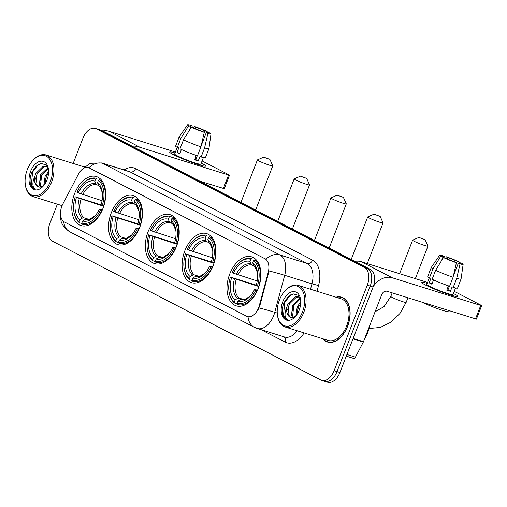 <?xml version="1.0" encoding="UTF-8"?>
<svg xmlns="http://www.w3.org/2000/svg" width="507" height="507" viewBox="0 0 507 507"><rect width="100%" height="100%" fill="white"/><g stroke="black" fill="none" stroke-linecap="round" stroke-linejoin="round"><path stroke-width="0.76" d="M102.953 208.428A25.667 15.837 -72.6 0 0 96.412 176.582A25.667 15.837 -72.6 0 0 74.548 193.737A25.667 15.837 -72.6 0 0 81.088 225.577A25.667 15.837 -72.6 0 0 102.953 208.428M213.238 265.472A25.667 15.837 -72.6 0 0 206.698 233.626A25.667 15.837 -72.6 0 0 184.833 250.781A25.667 15.837 -72.6 0 0 191.373 282.627A25.667 15.837 -72.6 0 0 213.238 265.472M176.474 246.453A25.667 15.837 -72.6 0 0 169.934 214.613A25.667 15.837 -72.6 0 0 148.076 231.762A25.667 15.837 -72.6 0 0 154.616 263.608A25.667 15.837 -72.6 0 0 176.474 246.453M139.717 227.44A25.667 15.837 -72.6 0 0 133.176 195.594A25.667 15.837 -72.6 0 0 111.312 212.75A25.667 15.837 -72.6 0 0 117.852 244.596A25.667 15.837 -72.6 0 0 139.717 227.44M258.145 288.698A25.667 15.837 -72.6 0 0 251.605 256.853A25.667 15.837 -72.6 0 0 229.741 274.008A25.667 15.837 -72.6 0 0 236.281 305.854A25.667 15.837 -72.6 0 0 258.145 288.698M258.576 307.825A13.074 8.068 -72.6 0 0 259.286 305.664L268.19 272.455A13.074 8.068 -72.6 0 0 264.965 258.735L89.371 167.912A13.074 8.068 -72.6 0 0 88.567 167.576A13.074 8.068 -72.6 0 0 78.357 174.262L62.83 204.048A13.074 8.068 -72.6 0 0 64.427 221.99L246.63 316.235A13.074 8.068 -72.6 0 0 247.441 316.564A13.074 8.068 -72.6 0 0 258.576 307.825M322.946 338.809A23.487 14.494 -72.6 0 0 327.604 342.041A23.487 14.494 -72.6 0 0 347.606 326.343A23.487 14.494 -72.6 0 0 341.623 297.203A23.487 14.494 -72.6 0 0 335.957 297.203M343.043 297.78A23.487 14.494 -72.6 0 0 342.478 297.723M84.365 166.651A23.487 14.494 -72.6 0 0 83.82 166.79M63.711 221.546A16.953 13.264 117.4 0 0 69.985 231.921L254.33 327.275A16.953 13.264 -62.6 0 1 248.05 316.748L247.765 316.666M88.89 167.678L88.991 167.709A16.953 13.264 -62.6 0 1 102.921 163.431L279.902 254.97A19.374 11.953 107.4 0 1 284.687 275.301A16.953 0.881 -165 0 0 269.04 270.96L259.812 305.829L258.095 309.676M323.745 380.928A14.532 8.968 -72.6 0 0 324.645 381.296L327.554 382.208A14.532 8.968 -72.6 0 0 339.931 372.499L373.089 287.013A14.532 8.968 -72.6 0 0 370.287 269.356L102.072 130.629L99.163 129.716A14.532 8.968 -72.6 0 0 98.263 129.348A14.532 8.968 -72.6 0 1 99.163 129.716L367.372 268.45L99.163 129.716L96.254 128.803A14.532 8.968 -72.6 0 0 95.354 128.436A14.532 8.968 -72.6 0 0 82.977 138.145L73.16 163.457M373.089 287.013L370.18 286.106A14.532 8.968 -72.6 0 0 367.372 268.45A14.532 8.968 -72.6 0 1 370.18 286.106L337.022 371.587L370.18 286.106L367.271 285.194A14.532 8.968 -72.6 0 0 364.463 267.538L96.254 128.803M324.645 381.296A14.532 8.968 -72.6 0 0 337.022 371.587A14.532 8.968 -72.6 0 1 324.645 381.296L321.736 380.389A14.532 8.968 -72.6 0 0 334.113 370.68L367.271 285.194M88.567 167.576L265.966 259.254A16.953 13.264 117.4 0 1 279.902 254.97L307.179 263.501L130.204 171.962A19.374 11.953 -72.6 0 0 129.006 171.467L101.723 162.937A19.374 11.953 107.4 0 1 102.921 163.431L130.204 171.962A4.842 3.79 117.4 0 0 135.584 168.597L312.565 260.142A24.216 14.944 107.4 0 1 318.548 285.555L317.008 291.284M57.361 204.188L49.819 223.631A14.532 8.968 -72.6 0 0 52.627 241.288L320.836 380.016A14.532 8.968 -72.6 0 0 321.736 380.389M328.606 342.098A23.487 14.494 -72.6 0 0 329.094 342.371M102.072 130.629A14.532 8.968 -72.6 0 0 101.172 130.255L95.354 128.436M454.424 294.028A19.374 1.648 -158.8 0 1 457.65 296.633A19.374 1.648 -158.8 0 1 443.936 292.761A19.374 1.648 -158.8 0 1 425.322 284.928A19.374 1.648 -158.8 0 1 421.919 282.773A19.374 1.648 -158.8 0 1 427.186 283.337A19.374 1.648 -158.8 0 0 421.811 282.469A19.374 1.648 -158.8 0 0 425.322 284.928A19.374 1.648 -158.8 0 0 445.228 293.223A19.374 1.648 -158.8 0 0 457.935 296.481A19.374 1.648 -158.8 0 0 454.424 294.028A19.374 1.648 -158.8 0 0 453.378 293.496A19.374 1.648 -158.8 0 1 454.424 294.028M373.304 286.442A19.374 15.159 -62.6 0 1 392.336 277.792L480.731 305.429L481.65 305.613L481.213 305.309L454.215 291.341M354.881 261.39A19.374 15.159 -62.6 0 1 361.257 261.713L427.54 282.443M481.65 305.613L476.415 319.112L387.101 291.291A4.842 3.79 117.4 0 0 381.72 294.649L363.475 341.693A2.421 1.496 107.4 0 1 363.304 342.073L355.445 357.15A2.421 1.496 107.4 0 1 353.55 358.392A2.421 1.496 107.4 0 1 353.404 358.329M459.532 263.298L459.773 262.677A9.684 0.824 -158.8 0 1 460.419 263.285A9.684 0.824 -158.8 0 1 458.398 263.032L453.347 276.055M449.424 286.176L447.928 290.029A9.684 0.824 21.2 0 1 446.921 289.744M453.074 277.234L456.408 262.746L454.76 261.897A9.684 0.824 -158.8 0 1 445.685 258.272L443.448 257.575L435.627 270.263L432.141 279.262A15.983 1.356 -158.8 0 0 449.589 286.227L453.074 277.234A15.983 1.356 -158.8 0 1 435.627 270.263M448.289 289.098A9.684 0.824 21.2 0 0 448.194 289.053A9.684 0.824 21.2 0 0 447.351 288.629M455.527 287.963L452.966 294.554A14.044 1.191 -158.8 0 1 443.758 292.19A14.044 1.191 -158.8 0 1 429.321 286.176A14.044 1.191 -158.8 0 1 426.78 284.395L429.334 277.804M433.536 279.921L431.869 284.218A14.044 1.191 -158.8 0 1 430.373 283.476A14.044 1.191 -158.8 0 1 429.188 282.836L430.937 278.337L429.461 277.874A15.983 1.356 -158.8 0 1 427.762 276.499L431.254 267.5A15.983 1.356 -158.8 0 1 431.267 267.474L439.658 255.211A12.593 1.071 -158.8 0 1 442.738 255.68L444.386 256.529L443.923 257.721M441.54 260.668L443.004 256.884L440.773 256.187L432.953 268.875L429.461 277.874M432.953 268.875A15.983 1.356 -158.8 0 1 431.254 267.5M456.408 262.746A12.593 1.071 -158.8 0 1 443.448 257.575M440.773 256.187A12.593 1.071 -158.8 0 1 439.658 255.211M447.478 259.071L448.023 257.67L446.375 256.815L445.564 258.234M446.375 256.815A12.593 1.071 -158.8 0 1 459.336 261.992L457.099 261.289L456.23 263.513M459.108 263.209L459.336 261.992M443.004 256.884A9.684 0.824 -158.8 0 1 442.358 256.282A9.684 0.824 -158.8 0 1 444.386 256.529M448.023 257.67A9.684 0.824 -158.8 0 1 457.099 261.289M449.291 310.734L448.942 311.628A16.465 1.401 -158.8 0 1 438.739 309.067A16.465 1.401 -158.8 0 1 422.008 302.204M448.435 285.84L446.756 290.169A14.044 1.191 -158.8 0 0 450.393 291.303L452.136 286.804L453.226 287.368L456.712 278.368L460.045 263.887L458.398 263.032M459.773 262.677L462.01 263.38A12.593 1.071 -158.8 0 1 463.138 264.318L461.066 279.034A15.983 1.356 -158.8 0 1 461.059 279.059L457.568 288.058A15.983 1.356 -158.8 0 1 453.226 287.368M461.059 279.059A15.983 1.356 -158.8 0 1 456.712 278.368M463.138 264.318A12.593 1.071 -158.8 0 1 460.045 263.887M448.391 288.838L447.389 288.527M450.393 291.303L447.928 290.029M432.059 283.73L429.188 282.836M279.439 300.011A20.825 12.852 -72.6 0 0 277.487 315.297A20.825 12.852 -72.6 0 0 288.388 326.134A20.825 12.852 -72.6 0 0 302.483 311.932A20.825 12.852 -72.6 0 0 301.361 289.034A20.825 12.852 -72.6 0 0 285.2 290.625A20.825 12.852 -72.6 0 0 279.439 300.011M277.487 315.297L277.589 315.962A21.795 13.448 -72.6 0 0 285.181 327.002A21.795 13.448 -72.6 0 0 303.744 312.432A21.795 13.448 -72.6 0 0 298.192 285.397A21.795 13.448 -72.6 0 0 285.663 290.143L285.2 290.625M285.181 327.002L328.105 340.425A21.795 13.448 -72.6 0 0 346.668 325.855A21.795 13.448 -72.6 0 0 341.116 298.819L298.192 285.397M323.346 338.929A23.246 14.342 -72.6 0 0 327.674 341.807A23.246 14.342 -72.6 0 0 347.472 326.274A23.246 14.342 -72.6 0 0 341.553 297.432A23.246 14.342 -72.6 0 0 336.35 297.33M364.552 338.91A24.216 14.944 -72.6 0 0 367.651 332.693A24.216 14.944 -72.6 0 0 369.603 325.881M295.866 315.969L297.267 306.703L300.746 301.868M296.804 314.72L298.42 307.065L300.695 303.478M292.716 317.515L291.487 315.392L292.647 305.258L300.036 298.211M293.439 317.35L292.64 315.753L293.8 305.62L300.283 298.864M300.657 300.163L297.92 295.207L293.3 293.914L288.249 296.601L284.231 302.318C282.386 306.513 281.81 310.487 282.513 314.232C283.438 317.3 285.061 319.157 287.393 319.803C284.37 317.458 284.243 313.047 287.006 306.57L288.027 303.813L295.239 296.817L298.42 296.836L299.65 297.4M290.682 317.35L288.02 314.308L289.18 304.175L296.392 297.178L298.984 297.051M287.006 306.57A10.945 6.756 -72.6 0 0 290.625 317.331A10.945 6.756 -72.6 0 0 291.569 317.515L295.125 316.526M299.162 310.214A14.823 9.145 -72.6 0 0 300.537 299.231A14.823 9.145 -72.6 0 0 292.754 291.626A14.823 9.145 -72.6 0 0 282.76 301.728A14.823 9.145 -72.6 0 0 283.533 317.997A14.823 9.145 -72.6 0 0 294.992 316.964A14.823 9.145 -72.6 0 0 299.162 310.214M290.524 294.922L284.738 302.406L283.464 315.696L287.393 319.803M287.627 309.606L289.605 303.325M292.247 311.051L294.225 304.77M296.868 312.496L298.845 306.215M424.568 239.462L418.883 237.422L424.568 239.462M425.183 239.868L427.946 246.079A8.232 0.697 -158.8 0 1 427.952 246.142A8.232 0.697 -158.8 0 1 422.553 244.761A8.232 0.697 -158.8 0 1 414.092 241.231A8.232 0.697 -158.8 0 1 412.603 240.191A8.232 0.697 -158.8 0 1 412.654 240.141L418.883 237.422M233.372 273.184L232.136 272.544A23.056 14.228 -72.6 0 1 237.568 264.369A23.056 14.228 -72.6 0 1 250.864 259.362L250.059 261.447A20.825 12.852 -72.6 0 0 233.372 273.184L257.233 280.979M253.677 265.63L251.941 265.085L250.908 264.02L250.059 261.447M229.031 291.683L229.132 292.343A24.025 14.823 -72.6 0 0 234.722 303.091L234.342 301.957A23.056 14.228 -72.6 0 1 229.031 291.683A23.056 14.228 -72.6 0 1 230.387 277.044L256.827 285.314M237.2 303.864L234.722 303.091M250.864 259.362L251.947 258.684A24.025 14.823 -72.6 0 0 251.84 258.652A24.025 14.823 -72.6 0 0 238.03 263.881L237.568 264.369M257.043 260.826L254.622 260.072L253.544 260.75A23.056 14.228 -72.6 0 1 257.499 285.663L258.766 286.17A24.025 14.823 -72.6 0 0 254.622 260.072M230.387 277.044L231.629 277.684A20.825 12.852 -72.6 0 0 235.153 299.878L234.342 301.957M257.499 285.663L256.263 285.023A20.825 12.852 -72.6 0 0 257.417 272.025A20.825 12.852 -72.6 0 0 252.74 262.829L253.544 260.75M235.153 299.878L237.599 298.338L239.146 298.072L243.949 299.574M258.912 286.55L231.629 277.684M252.74 262.829L253.589 265.402L254.615 266.473M257.283 290.752L255.756 290.162A23.056 14.228 -72.6 0 1 237.023 303.344L237.403 304.479A24.025 14.823 -72.6 0 0 237.504 304.511A24.025 14.823 -72.6 0 0 257.024 290.669M237.023 303.344L237.834 301.259A20.825 12.852 -72.6 0 0 249.704 296.696A20.825 12.852 -72.6 0 0 254.514 289.522L255.756 290.162M240.28 299.719A18.632 11.496 -72.6 0 0 250.236 296.12L245.135 299.333L240.28 299.719L237.834 301.259M254.514 289.522L257.556 290.143M379.661 216.236L373.976 214.195L379.661 216.236M380.275 216.635L383.038 222.846A8.232 0.697 -158.8 0 1 383.045 222.915A8.232 0.697 -158.8 0 1 377.645 221.527A8.232 0.697 -158.8 0 1 369.185 218.004A8.232 0.697 -158.8 0 1 367.695 216.958A8.232 0.697 -158.8 0 1 367.746 216.914L373.976 214.195M188.465 249.957L187.229 249.317A23.056 14.228 -72.6 0 1 192.66 241.142A23.056 14.228 -72.6 0 1 205.956 236.135L205.151 238.22A20.825 12.852 -72.6 0 0 188.465 249.957L212.325 257.746M208.77 242.403L207.033 241.858L206 240.787L205.151 238.22M184.123 268.45L184.225 269.116A24.025 14.823 -72.6 0 0 189.814 279.864L189.434 278.73A23.056 14.228 -72.6 0 1 184.123 268.45A23.056 14.228 -72.6 0 1 185.48 253.817L211.92 262.087M192.292 280.637L189.814 279.864M205.956 236.135L207.04 235.457A24.025 14.823 -72.6 0 0 206.932 235.425A24.025 14.823 -72.6 0 0 193.123 240.654L192.66 241.142M212.135 237.599L209.714 236.845L208.637 237.523A23.056 14.228 -72.6 0 1 212.591 262.436L213.859 262.943A24.025 14.823 -72.6 0 0 209.714 236.845M185.48 253.817L186.722 254.457A20.825 12.852 -72.6 0 0 190.245 276.645L189.434 278.73M212.591 262.436L211.356 261.796A20.825 12.852 -72.6 0 0 212.509 248.798A20.825 12.852 -72.6 0 0 207.832 239.602L208.637 237.523M190.245 276.645L192.692 275.105L194.238 274.845L199.042 276.347M214.005 263.317L186.722 254.457M207.832 239.602L208.681 242.175L209.708 243.24M212.376 267.525L210.849 266.935A23.056 14.228 -72.6 0 1 192.115 280.118L192.495 281.246A24.025 14.823 -72.6 0 0 192.597 281.284A24.025 14.823 -72.6 0 0 212.116 267.442M192.115 280.118L192.926 278.032A20.825 12.852 -72.6 0 0 204.796 273.469A20.825 12.852 -72.6 0 0 209.606 266.295L210.849 266.935M195.372 276.492A18.632 11.496 -72.6 0 0 205.329 272.886L200.227 276.1L195.372 276.492L192.926 278.032M209.606 266.295L212.648 266.91M342.903 197.217L337.212 195.176L342.903 197.217M343.512 197.622L346.281 203.833A8.232 0.697 -158.8 0 1 346.287 203.896A8.232 0.697 -158.8 0 1 340.888 202.515A8.232 0.697 -158.8 0 1 332.427 198.991A8.232 0.697 -158.8 0 1 330.932 197.945A8.232 0.697 -158.8 0 1 330.982 197.901L337.212 195.176M151.707 230.939L150.465 230.298A23.056 14.228 -72.6 0 1 155.903 222.123A23.056 14.228 -72.6 0 1 169.199 217.123L168.387 219.201A20.825 12.852 -72.6 0 0 151.707 230.939L175.561 238.734M172.012 223.384L170.27 222.839L169.243 221.774L168.387 219.201M147.36 249.438L147.461 250.097A24.025 14.823 -72.6 0 0 153.051 260.845L152.677 259.717A23.056 14.228 -72.6 0 1 147.36 249.438A23.056 14.228 -72.6 0 1 148.716 234.798L175.156 243.075M155.529 261.618L153.051 260.845M169.199 217.123L170.276 216.445A24.025 14.823 -72.6 0 0 170.175 216.413A24.025 14.823 -72.6 0 0 156.359 221.641L155.903 222.123M170.276 216.445L174.776 217.852M175.371 218.587L172.957 217.826L171.873 218.504A23.056 14.228 -72.6 0 1 175.834 243.423L177.095 243.93A24.025 14.823 -72.6 0 0 172.957 217.826M148.716 234.798L149.958 235.438A20.825 12.852 -72.6 0 0 153.482 257.632L152.677 259.717M175.834 243.423L174.592 242.777A20.825 12.852 -72.6 0 0 175.752 229.779A20.825 12.852 -72.6 0 0 171.068 220.589L171.873 218.504M153.482 257.632L155.928 256.092L157.474 255.832L162.278 257.334M177.241 244.304L149.958 235.438M171.068 220.589L171.917 223.162L172.95 224.227M175.612 248.506L174.085 247.923A23.056 14.228 -72.6 0 1 155.351 261.099L155.731 262.233A24.025 14.823 -72.6 0 0 155.833 262.265A24.025 14.823 -72.6 0 0 175.352 248.424M155.351 261.099L156.162 259.02A20.825 12.852 -72.6 0 0 168.032 254.451A20.825 12.852 -72.6 0 0 172.849 247.277L174.085 247.923M158.609 257.48A18.632 11.496 -72.6 0 0 168.565 253.874L163.463 257.087L158.609 257.48L156.162 259.02M172.849 247.277L175.885 247.898M306.139 178.204L300.455 176.163L306.139 178.204M306.748 178.603L309.517 184.821A8.232 0.697 -158.8 0 1 309.524 184.884A8.232 0.697 -158.8 0 1 304.124 183.496A8.232 0.697 -158.8 0 1 295.663 179.972A8.232 0.697 -158.8 0 1 294.168 178.927A8.232 0.697 -158.8 0 1 294.218 178.882L300.455 176.163M114.943 211.926L113.701 211.286A23.056 14.228 -72.6 0 1 119.139 203.111A23.056 14.228 -72.6 0 1 132.435 198.104L131.624 200.189A20.825 12.852 -72.6 0 0 114.943 211.926L138.804 219.721M135.249 204.372L133.506 203.827L132.479 202.762L131.624 200.189M110.596 230.419L110.697 231.084A24.025 14.823 -72.6 0 0 116.287 241.833L115.913 240.698A23.056 14.228 -72.6 0 1 110.596 230.419A23.056 14.228 -72.6 0 1 111.958 215.786L138.392 224.056M118.765 242.606L116.287 241.833M132.435 198.104L133.512 197.426A24.025 14.823 -72.6 0 0 133.411 197.394A24.025 14.823 -72.6 0 0 119.595 202.623L119.139 203.111M138.607 199.568L136.193 198.814L135.115 199.492A23.056 14.228 -72.6 0 1 139.07 224.405L140.338 224.912A24.025 14.823 -72.6 0 0 136.193 198.814M111.958 215.786L113.194 216.426A20.825 12.852 -72.6 0 0 116.718 238.62L115.913 240.698M139.07 224.405L137.828 223.764A20.825 12.852 -72.6 0 0 138.988 210.766A20.825 12.852 -72.6 0 0 134.304 201.571L135.115 199.492M116.718 238.62L119.17 237.08L120.71 236.813L125.521 238.315M140.483 225.292L113.194 216.426M134.304 201.571L135.16 204.144L136.187 205.215M138.855 229.494L137.321 228.904A23.056 14.228 -72.6 0 1 118.594 242.086L118.968 243.221A24.025 14.823 -72.6 0 0 119.069 243.252A24.025 14.823 -72.6 0 0 138.588 229.411M118.594 242.086L119.399 240.001A20.825 12.852 -72.6 0 0 131.275 235.438A20.825 12.852 -72.6 0 0 136.085 228.264L137.321 228.904M131.807 234.855L126.699 238.075L121.845 238.461L119.399 240.001M136.085 228.264L139.121 228.885M269.375 159.192L263.691 157.151L269.375 159.192M269.99 159.591L272.753 165.802A8.232 0.697 -158.8 0 1 272.76 165.871A8.232 0.697 -158.8 0 1 267.36 164.483A8.232 0.697 -158.8 0 1 258.9 160.96A8.232 0.697 -158.8 0 1 257.41 159.914A8.232 0.697 -158.8 0 1 257.461 159.87L263.691 157.151M78.179 192.913L76.937 192.267A23.056 14.228 -72.6 0 1 82.375 184.098A23.056 14.228 -72.6 0 1 95.671 179.091L94.866 181.17A20.825 12.852 -72.6 0 0 78.179 192.913L102.04 200.702M98.485 185.353L96.742 184.808L95.715 183.743L94.866 181.17M73.832 211.406L73.933 212.065A24.025 14.823 -72.6 0 0 79.529 222.814L79.149 221.686A23.056 14.228 -72.6 0 1 73.832 211.406A23.056 14.228 -72.6 0 1 75.194 196.767L101.634 205.043M82.001 223.593L79.529 222.814M95.671 179.091L96.748 178.413A24.025 14.823 -72.6 0 0 96.647 178.382A24.025 14.823 -72.6 0 0 82.837 183.61L82.375 184.098M101.85 180.555L99.429 179.801L98.352 180.473A23.056 14.228 -72.6 0 1 102.306 205.392L103.574 205.899A24.025 14.823 -72.6 0 0 99.429 179.801M75.194 196.767L76.437 197.413A20.825 12.852 -72.6 0 0 79.96 219.601L79.149 221.686M102.306 205.392L101.064 204.752A20.825 12.852 -72.6 0 0 102.224 191.754A20.825 12.852 -72.6 0 0 97.54 182.558L98.352 180.473M79.96 219.601L82.407 218.061L83.947 217.801L88.757 219.303M103.72 206.273L76.437 197.413M97.54 182.558L98.396 185.131L99.423 186.196M102.091 210.481L100.563 209.892A23.056 14.228 -72.6 0 1 81.83 223.067L82.204 224.202A24.025 14.823 -72.6 0 0 82.311 224.233A24.025 14.823 -72.6 0 0 101.831 210.399M81.83 223.067L82.635 220.989A20.825 12.852 -72.6 0 0 94.511 216.426A20.825 12.852 -72.6 0 0 99.321 209.252L100.563 209.892M95.043 215.836L89.942 219.056L85.087 219.449L82.635 220.989M99.321 209.252L102.363 209.866M202.287 163.609A19.374 1.648 -158.8 0 1 205.512 166.214A19.374 1.648 -158.8 0 1 191.798 162.341A19.374 1.648 -158.8 0 1 173.185 154.508A19.374 1.648 -158.8 0 1 169.788 152.36A19.374 1.648 -158.8 0 1 175.054 152.924A19.374 1.648 -158.8 0 0 169.674 152.056A19.374 1.648 -158.8 0 0 173.185 154.508A19.374 1.648 -158.8 0 0 193.091 162.804A19.374 1.648 -158.8 0 0 205.798 166.062A19.374 1.648 -158.8 0 0 202.287 163.609A19.374 1.648 -158.8 0 0 201.241 163.083A19.374 1.648 -158.8 0 1 202.287 163.609M133.823 147.049A19.374 15.159 -62.6 0 1 140.198 147.372L228.594 175.016L229.513 175.2L229.075 174.89L202.078 160.928M102.744 130.971A19.374 15.159 -62.6 0 1 109.119 131.294L175.403 152.024M229.513 175.2L224.278 188.693L199.644 181.094M207.401 132.878L207.636 132.257A9.684 0.824 -158.8 0 1 208.288 132.866A9.684 0.824 -158.8 0 1 206.26 132.619L201.209 145.636M197.286 155.757L195.791 159.61A9.684 0.824 21.2 0 1 194.783 159.325M200.943 146.815L204.27 132.333L202.623 131.478A9.684 0.824 -158.8 0 1 193.547 127.853L191.31 127.156L183.496 139.843L180.004 148.843A15.983 1.356 -158.8 0 0 197.451 155.814L200.943 146.815A15.983 1.356 -158.8 0 1 183.496 139.843M196.152 158.685A9.684 0.824 21.2 0 0 196.057 158.634A9.684 0.824 21.2 0 0 195.214 158.216M203.389 157.544L200.829 164.135A14.044 1.191 -158.8 0 1 191.621 161.777A14.044 1.191 -158.8 0 1 177.19 155.763A14.044 1.191 -158.8 0 1 174.642 153.982L177.197 147.385M181.398 149.502L179.732 153.805A14.044 1.191 -158.8 0 1 178.236 153.063A14.044 1.191 -158.8 0 1 177.051 152.417L178.8 147.917L177.323 147.455A15.983 1.356 -158.8 0 1 175.625 146.079L179.117 137.08A15.983 1.356 -158.8 0 1 179.129 137.061L187.527 124.792A12.593 1.071 -158.8 0 1 190.6 125.261L192.248 126.11L191.785 127.301M189.403 130.248L190.873 126.471L188.636 125.768L180.815 138.455L177.323 147.455M180.815 138.455A15.983 1.356 -158.8 0 1 179.117 137.08M204.27 132.333A12.593 1.071 -158.8 0 1 191.31 127.156M188.636 125.768A12.593 1.071 -158.8 0 1 187.527 124.792M195.341 128.651L195.886 127.251L194.238 126.395L193.427 127.815M194.238 126.395A12.593 1.071 -158.8 0 1 207.198 131.573L204.961 130.876L204.099 133.1M206.97 132.79L207.198 131.573M190.873 126.471A9.684 0.824 -158.8 0 1 190.22 125.863A9.684 0.824 -158.8 0 1 192.248 126.11M195.886 127.251A9.684 0.824 -158.8 0 1 204.961 130.876M196.298 155.421L194.618 159.749A14.044 1.191 -158.8 0 0 198.256 160.89L199.999 156.39L201.089 156.948L204.581 147.949L207.908 133.468L206.26 132.619M207.636 132.257L209.873 132.961A12.593 1.071 -158.8 0 1 211.001 133.899L208.928 148.614A15.983 1.356 -158.8 0 1 208.922 148.64L205.43 157.639A15.983 1.356 -158.8 0 1 201.089 156.948M208.922 148.64A15.983 1.356 -158.8 0 1 204.581 147.949M211.001 133.899A12.593 1.071 -158.8 0 1 207.908 133.468M196.253 158.418L195.252 158.108M198.256 160.89L195.791 159.61M179.922 153.317L177.051 152.417M27.302 169.592A20.825 12.852 -72.6 0 0 25.35 184.884A20.825 12.852 -72.6 0 0 36.251 195.715A20.825 12.852 -72.6 0 0 50.345 181.512A20.825 12.852 -72.6 0 0 49.223 158.615A20.825 12.852 -72.6 0 0 33.063 160.212A20.825 12.852 -72.6 0 0 27.302 169.592M25.35 184.884L25.451 185.543A21.795 13.448 -72.6 0 0 33.05 196.583A21.795 13.448 -72.6 0 0 51.613 182.019A21.795 13.448 -72.6 0 0 46.055 154.977A21.795 13.448 -72.6 0 0 33.525 159.724L33.063 160.212M43.729 185.549L45.129 176.284L48.609 171.448M44.667 184.301L46.283 176.645L48.558 173.058M40.579 187.096L39.35 184.973L40.509 174.839L47.899 167.798M41.308 186.937L40.503 185.334L41.663 175.2L48.146 168.444M48.52 169.744L45.782 164.794L41.162 163.495L36.111 166.188L32.093 171.898C30.249 176.094 29.672 180.067 30.376 183.819C31.301 186.88 32.93 188.737 35.256 189.384C32.239 187.039 32.106 182.628 34.869 176.151L35.889 173.394L43.101 166.397L46.283 166.416L47.512 166.98M38.545 186.931L35.883 183.889L37.043 173.755L44.255 166.759L46.847 166.632M34.869 176.151A10.945 6.756 -72.6 0 0 38.488 186.918A10.945 6.756 -72.6 0 0 39.432 187.096L42.987 186.113M47.024 179.795A14.823 9.145 -72.6 0 0 48.399 168.818A14.823 9.145 -72.6 0 0 40.617 161.213A14.823 9.145 -72.6 0 0 30.623 171.309A14.823 9.145 -72.6 0 0 31.396 187.577A14.823 9.145 -72.6 0 0 42.854 186.544A14.823 9.145 -72.6 0 0 47.024 179.795M38.386 164.502L32.6 171.993L31.326 185.277L35.256 189.384M35.49 179.193L37.467 172.906M40.11 180.638L42.087 174.351M44.73 182.083L46.707 175.796M259.286 305.664L259.812 305.829M264.965 258.735L265.319 258.843M268.19 272.455L268.723 272.62M89.371 167.912L89.733 168.02M310.512 289.25L311.97 283.831L284.687 275.301L274.756 312.299A19.374 11.953 107.4 0 1 273.71 315.512A19.374 11.953 107.4 0 1 257.207 328.454L284.49 336.99A19.374 11.953 -72.6 0 0 297.298 330.786M259.02 307.939A16.953 0.881 -165 0 1 274.756 312.299L277.253 313.079M304.124 332.922A24.216 14.944 107.4 0 1 285.188 342.13L261.099 329.67M124.088 169.927A24.216 14.944 107.4 0 1 135.584 168.597M334.113 370.68L339.931 372.499M364.463 267.538L370.287 269.356M318.548 285.555L311.97 283.831A19.374 11.953 -72.6 0 0 307.179 263.501A4.842 3.79 117.4 0 0 312.565 260.142M285.188 342.13A4.842 3.79 117.4 0 0 284.034 336.844M361.257 261.713L392.336 277.792M353.132 338.461L363.475 341.693M475.496 318.928L480.731 305.429M363.304 342.073L352.986 338.847M346.915 354.488L355.445 357.15M375.072 311.78L384.04 306.596L390.789 296.43A8.232 0.697 21.2 0 0 392.279 297.47A8.232 0.697 21.2 0 0 400.739 301A8.232 0.697 21.2 0 0 406.139 302.381L407.92 297.799M251.941 265.085A17.922 11.059 -72.6 0 0 237.929 274.94M234.5 278.831A18.632 11.496 -72.6 0 0 237.599 298.338M250.908 264.02A18.632 11.496 -72.6 0 0 236.249 274.331M254.121 266.207L255.027 267.088L257.524 272.81A18.632 11.496 -72.6 0 0 253.589 265.402M236.186 279.439A17.922 11.059 -72.6 0 0 239.146 298.072M207.033 241.858A17.922 11.059 -72.6 0 0 193.021 251.713M189.593 255.604A18.632 11.496 -72.6 0 0 192.692 275.105M206 240.787A18.632 11.496 -72.6 0 0 191.342 251.104M209.214 242.973L210.113 243.861L212.617 249.583A18.632 11.496 -72.6 0 0 208.681 242.175M191.278 256.212A17.922 11.059 -72.6 0 0 194.238 274.845M170.27 222.839A17.922 11.059 -72.6 0 0 156.264 232.7M152.835 236.592A18.632 11.496 -72.6 0 0 155.928 256.092M169.243 221.774A18.632 11.496 -72.6 0 0 154.578 232.092M172.456 223.961L173.356 224.848L175.853 230.565A18.632 11.496 -72.6 0 0 171.917 223.162M154.515 237.2A17.922 11.059 -72.6 0 0 157.474 255.832M133.506 203.827A17.922 11.059 -72.6 0 0 119.5 213.681M116.071 217.573A18.632 11.496 -72.6 0 0 119.17 237.08M132.479 202.762A18.632 11.496 -72.6 0 0 117.814 213.073M135.692 204.942L136.592 205.829L139.095 211.552A18.632 11.496 -72.6 0 0 135.16 204.144M117.751 218.181A17.922 11.059 -72.6 0 0 120.71 236.813M121.845 238.461A18.632 11.496 -72.6 0 0 131.801 234.855M96.742 184.808A17.922 11.059 -72.6 0 0 82.736 194.669M79.307 198.56A18.632 11.496 -72.6 0 0 82.407 218.061M95.715 183.743A18.632 11.496 -72.6 0 0 81.057 194.061M98.928 185.93L99.828 186.817L102.332 192.533A18.632 11.496 -72.6 0 0 98.396 185.131M80.993 199.169A17.922 11.059 -72.6 0 0 83.947 217.801M85.087 219.449A18.632 11.496 -72.6 0 0 95.043 215.843M109.119 131.294L140.198 147.372M223.359 188.509L228.594 175.016M247.441 316.564L247.777 316.672M60.865 209.702L60.099 215.526L61.189 221.73L62.272 224.233L64.928 228.023L69.985 231.921M80.873 170.612L89.828 163.349L101.723 162.937M254.33 327.275L257.207 328.454M353.55 358.392L346.287 356.117M329.658 342.428L327.674 341.807M299.529 297.178L298.42 296.836M343.531 298.053L341.553 297.432M369.007 328.517L380.301 327.421L390.992 322.167L399.922 313.478L406.139 302.381M390.789 296.43L392.171 292.869M399.605 273.704L412.603 240.191M415.353 278.628L427.952 246.142M351.199 259.489L367.695 216.958M367.271 263.596L383.045 222.915M314.435 240.47L330.932 197.945M174.769 217.845L170.175 216.413M329.151 248.081L346.287 203.896M277.678 221.458L294.168 178.927M292.387 229.069L309.524 184.884M240.914 202.445L257.41 159.914M255.623 210.05L272.76 165.871M62.082 205.658L33.05 196.583M47.392 166.765L46.283 166.416M84.105 166.879L46.055 154.977"/></g></svg>
